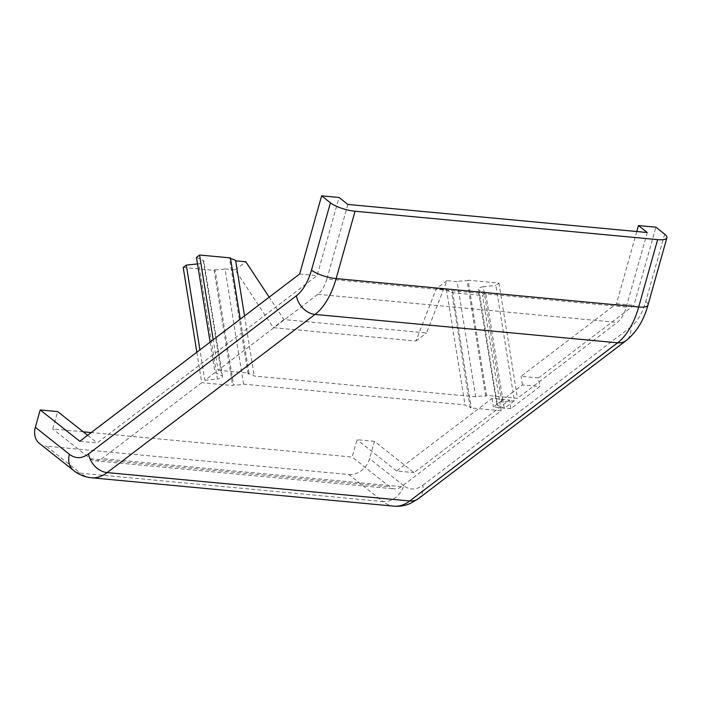 <?xml version="1.0" encoding="UTF-8"?>
<svg xmlns="http://www.w3.org/2000/svg" width="702" height="702" viewBox="0 0 702 702"><rect width="100%" height="100%" fill="white"/><g stroke="black" fill="none" stroke-linecap="round" stroke-linejoin="round"><path stroke-width="0.53" stroke-dasharray="3.51 2.63" d="M418.339 498.701A18.761 14.303 52.7 0 0 422.815 485.257C416.154 490.11 409.784 490.25 403.694 485.67A18.761 15.049 128.4 0 1 382.976 501.544L348.868 474.552L46.297 446.165L80.405 473.157L382.976 501.544A65.672 34.81 -84.6 0 0 393.919 506.16M348.868 474.552A18.761 15.049 128.4 0 0 369.585 458.678L374.464 441.312L414.04 472.63L509.476 400.017L492.049 398.385L396.612 470.998L414.04 472.63M636.775 231.537L616.496 303.694L521.059 376.307L538.487 377.948L539.864 386.548L510.863 408.617L509.476 400.017M538.487 377.948L633.924 305.335L655.887 227.202M39.531 443.515A18.761 15.049 128.4 0 0 46.297 446.165M83.187 431.809L52.755 428.948L57.643 411.591M374.464 441.312L357.046 439.68L352.158 457.046L91.234 432.564M616.496 303.694L633.924 305.335M510.863 408.617L493.436 406.984L499.771 402.158L501.149 410.758L401.386 486.67A28.15 14.917 95.4 0 1 394.603 488.899A28.15 14.917 95.4 0 1 389.917 486.916L352.158 457.046M502.86 399.807L499.771 402.158L482.607 295.533L485.705 293.182L502.86 399.807L513.013 392.085L514.399 400.684L504.247 408.406L502.86 399.807M498.955 283.099L516.11 389.724L513.013 392.085L495.858 285.46L498.955 283.099L468.058 280.203L486.6 395.428L517.497 398.324L516.11 389.724L522.446 384.907L539.864 386.548M396.612 470.998L357.046 439.68M299.666 273.973L317.093 275.605L339.057 197.473M79.791 441.268L97.209 442.901L317.093 275.605M87.618 435.31L97.209 442.901M196.85 352.202L201.746 382.669L101.983 458.573A28.15 14.917 95.4 0 1 95.2 460.802A28.15 14.917 95.4 0 1 90.514 458.827L52.755 428.948M492.049 398.385L493.436 406.984M647.253 232.52L626.298 307.064A28.15 14.917 95.4 0 1 617.26 322.42L517.497 398.324M522.446 384.907L521.059 376.307M626.298 307.064L326.895 278.966L347.85 204.431M326.895 278.966A28.15 14.917 95.4 0 1 317.857 294.331L218.094 370.235L213.189 339.768M210.091 342.12L214.996 372.587L204.844 380.317L199.938 349.85M501.149 410.758L470.261 407.862L471.182 407.16A14.075 5.23 -9.1 0 1 465.04 404.931L243.568 384.152A14.075 5.23 -9.1 0 1 233.555 384.871L232.643 385.565L201.746 382.669M183.204 267.444L214.101 270.34L232.643 385.565M218.094 370.235L248.982 373.131L248.06 373.833A14.075 5.23 -9.1 0 1 254.203 376.061L475.675 396.841A14.075 5.23 -9.1 0 1 485.687 396.13L486.6 395.428M248.982 373.131L240.295 319.147M514.399 400.684L501.816 401.983L483.283 286.758L495.858 285.46M483.283 286.758A4.695 1.746 170.9 0 0 478.229 289.321A4.695 1.746 170.9 0 0 478.939 290.058L497.481 405.282L504.247 408.406M497.481 405.282A4.695 1.746 -9.1 0 1 496.77 404.545A4.695 1.746 -9.1 0 1 501.816 401.983M204.844 380.317L217.418 379.01L198.885 263.785L197.508 263.926M214.996 372.587L221.762 375.71A4.695 1.746 -9.1 0 1 222.473 376.447A4.695 1.746 -9.1 0 1 217.418 379.01M196.455 257.362L203.22 260.486A4.695 1.746 -9.1 0 1 203.931 261.223A4.695 1.746 -9.1 0 1 198.885 263.785M243.568 384.152L225.026 268.927L235.205 269.884L273.332 327.658L415.9 341.04L436.319 288.75L446.498 289.707L465.04 404.931M470.261 407.862L451.719 292.637L482.607 295.533M214.101 270.34L215.014 269.638L233.555 384.871M215.014 269.638A14.075 5.23 170.9 0 0 225.026 268.927M230.572 258.731A14.075 5.23 170.9 0 0 229.519 258.608L230.44 257.906M235.205 269.884L245.849 261.793M475.675 396.841L457.134 281.616L446.955 280.66L426.544 332.95L283.968 319.568L269.182 297.165M244.533 315.918L254.203 376.061M248.06 373.833L229.519 258.608M283.968 319.568L273.332 327.658M446.498 289.707A14.075 5.23 170.9 0 0 452.641 291.935L471.182 407.16M415.9 341.04L426.544 332.95M446.955 280.66L436.319 288.75M468.058 280.203L467.146 280.905A14.075 5.23 170.9 0 0 457.134 281.616M485.705 293.182L478.939 290.058M452.641 291.935L451.719 292.637M485.687 396.13L467.146 280.905M91.348 477.772A65.672 34.81 95.4 0 1 80.405 473.157A18.761 15.049 128.4 0 1 73.64 470.507M422.815 485.257L630.677 327.106A18.761 14.303 -127.3 0 1 626.202 340.549M664.68 234.161L645.743 301.5C642.304 313.338 637.284 321.867 630.677 327.106M403.694 485.67L369.585 458.678M645.743 301.5A18.761 5.177 -164.3 0 1 647.972 305.098M90.514 458.827L389.917 486.916M401.386 486.67L101.983 458.573M317.857 294.331L617.26 322.42M203.22 260.486L221.762 375.71M95.2 460.802L394.603 488.899M222.473 376.447L203.931 261.223M496.77 404.545L478.229 289.321"/><path stroke-width="1.05" d="M88.566 453.896C81.897 458.748 75.526 458.889 69.445 454.308L35.337 427.316L40.216 409.95L79.791 441.268L299.666 273.973L321.63 195.84L339.057 197.473L347.85 204.431L647.253 232.52L638.46 225.561L655.887 227.202L664.68 234.161A18.761 5.177 -164.3 0 1 666.9 237.75A18.761 5.177 -164.3 0 1 657.634 239.628L638.697 306.976L336.126 278.589A65.672 34.81 95.4 0 1 315.031 314.426L617.602 342.813L409.74 500.965L107.169 472.578L315.031 314.426A18.761 14.303 -127.3 0 1 296.428 295.735L88.566 453.896A18.761 14.303 52.7 0 0 107.169 472.578A65.672 34.81 95.4 0 1 91.348 477.772L393.919 506.16A65.672 34.81 -84.6 0 0 409.74 500.965A18.761 14.303 52.7 0 0 418.339 498.701L410.424 503.404C405.168 505.73 399.666 506.651 393.919 506.16M321.63 195.84L330.423 202.799L311.495 270.138A18.761 5.177 -164.3 0 0 336.126 278.589L355.054 211.241L657.634 239.628M35.337 427.316A18.761 15.049 128.4 0 0 39.531 443.515L73.64 470.507C78.826 474.649 84.731 477.07 91.348 477.772M87.618 435.31L57.643 411.591L40.216 409.95M91.234 432.564L83.187 431.809M355.054 211.241A18.761 5.177 -164.3 0 1 330.423 202.799M638.46 225.561L636.775 231.537M196.85 352.202L183.204 267.444L186.302 265.084L199.938 349.85M240.295 319.147L230.44 257.906L199.552 255.01L213.189 339.768M197.508 263.926L186.302 265.084M210.091 342.12L196.455 257.362L199.552 255.01M269.182 297.165L245.849 261.793L235.661 260.837A14.075 5.23 170.9 0 0 230.572 258.731M235.661 260.837L244.533 315.918M626.202 340.549A18.761 14.303 -127.3 0 1 617.602 342.813A65.672 34.81 -84.6 0 0 638.697 306.976A18.761 5.177 -164.3 0 0 647.972 305.098C643.831 320.296 636.574 332.107 626.202 340.549L418.339 498.701M69.445 454.308A18.761 15.049 128.4 0 0 73.64 470.507M311.495 270.138C308.046 281.976 303.027 290.505 296.428 295.735M666.9 237.75L647.972 305.098"/></g></svg>
